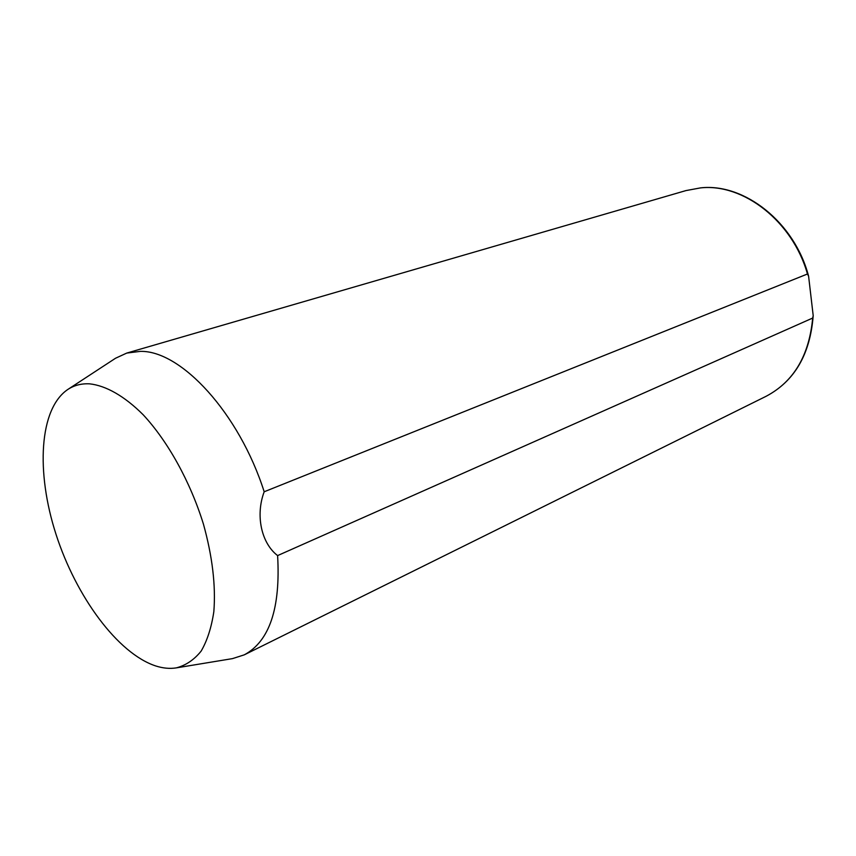 <?xml version="1.0" encoding="UTF-8"?>
<svg xmlns="http://www.w3.org/2000/svg" width="856" height="856" viewBox="0 0 856 856"><rect width="100%" height="100%" fill="white"/><g stroke="black" fill="none" stroke-linecap="round" stroke-linejoin="round"><path stroke-width="1.28" d="M813.2 315.65C810.193 354.373 794.486 381.262 766.077 396.307C793.63 381.797 809.166 355.711 812.686 318.047L813.2 315.65L808.599 276.221L807.454 273.995C792.656 221.148 743.04 183.045 700.411 187.913L685.956 190.588L126.752 353.079L140.309 351.377C180.916 350.307 239.102 412.999 264.183 491.772L807.454 273.995M89.634 383.841C105.994 385.639 124.569 396.168 143.209 414.796C167.936 441.407 190.267 481.682 203.418 524.054C212.406 556.432 215.883 585.622 213.84 611.644C211.464 627.491 207.238 640.641 201.149 651.095C194.141 659.794 185.87 665.39 176.336 667.873C169.863 668.911 163.004 668.269 155.771 665.968C117.711 653.492 76.034 596.557 56.004 534.272C35.856 472.063 39.13 408.729 67.892 389.416C74.226 385.275 81.47 383.413 89.634 383.841M812.686 318.047L277.611 555.587C280.618 608.22 269.501 641.305 244.281 654.84L232.5 658.617L176.336 667.873M277.611 555.587C261.283 543.132 255.323 515.28 264.183 491.772M67.892 389.416L115.517 358.257L126.752 353.079M685.956 190.588L700.604 187.871C744.281 182.874 794.657 222.4 808.599 276.221M766.077 396.307L244.281 654.84"/></g></svg>
